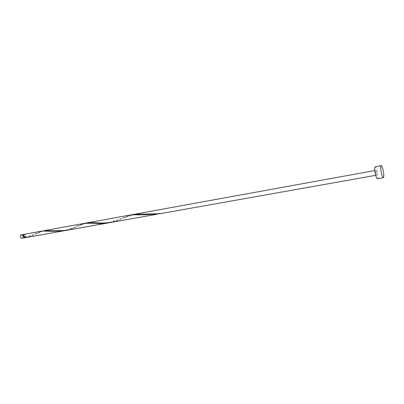 <?xml version="1.0" encoding="UTF-8"?>
<svg xmlns="http://www.w3.org/2000/svg" width="404" height="404" viewBox="0 0 404 404"><rect width="100%" height="100%" fill="white"/><g stroke="black" fill="none" stroke-linecap="round" stroke-linejoin="round"><path stroke-width="0.3" stroke-dasharray="2.02 1.52" d="M21.144 234.845L22.614 236.082C22.856 237.264 22.574 238.007 21.765 238.304M24.634 237.754L25.22 235.613L24.023 234.365M24.058 237.491L24.987 235.709L23.578 234.81M24.856 237.754L25.513 235.618L24.341 234.623L23.669 236.406L24.841 237.401L25.316 237.557L25.74 235.517L24.275 234.275M375.21 166.786C375.871 166.923 376.548 168.529 377.245 171.604C378.008 175.689 378.048 178.063 377.361 178.725M25.316 237.557L42.016 231.053M43.324 230.866L36.991 233.472C33.532 235.345 29.578 236.759 25.124 237.709M63.453 230.886C68.135 229.896 72.356 228.412 76.114 226.442L84.618 223.306M109.489 222.665C114.393 221.402 118.837 219.756 122.821 217.721L131.209 214.837M134.325 214.272L124.472 217.806C120.392 219.862 115.898 221.402 110.984 222.427M86.052 223.099L78.81 225.982C75.053 227.942 70.841 229.416 66.17 230.401M375.912 173.22C375.609 171.579 375.594 170.629 375.866 170.367L376.68 172.291C376.983 173.927 376.998 174.876 376.725 175.144L375.912 173.22M159.802 213.741L160.141 213.549L159.888 213.292L159.767 213.746M158.454 213.948L160.141 213.549M24.316 237.491L24.841 237.401M375.669 175.331L376.725 175.144M374.811 170.559L375.866 170.367M23.816 234.719L24.341 234.623M144.784 214.09C148.935 214.075 150.01 214.984 159.888 213.292M124.472 217.806C130.305 214.534 138.052 214.211 141.91 214.686M95.506 222.624L99.086 222.862C100.046 223.099 103.278 222.952 108.782 222.427C116.62 220.448 121.301 218.882 122.821 217.721M78.81 225.982C83.729 223.043 90.89 222.781 94.036 223.255M51.687 230.487L56.701 230.825C59.837 230.775 60.216 231.138 67.221 229.75C71.548 228.462 74.907 227.179 77.285 225.897M36.991 233.472C40.935 231.26 45.379 230.462 50.318 231.083M25.028 237.345C32.729 235.31 33.274 234.285 35.582 233.381"/><path stroke-width="0.61" d="M24.376 237.84L21.765 238.304L20.306 237.067C20.064 235.886 20.341 235.143 21.144 234.845L23.755 234.371C22.952 234.668 22.674 235.411 22.917 236.598L24.634 237.754M23.578 234.81L23.149 236.502L24.058 237.491M383.34 177.679L377.361 178.725C376.71 178.598 376.033 176.997 375.331 173.922C374.569 169.816 374.528 167.438 375.21 166.786L381.184 165.68C381.815 165.827 382.482 167.443 383.174 170.533C383.941 174.634 383.997 177.018 383.34 177.679C382.719 177.548 382.058 175.937 381.356 172.841C380.588 168.715 380.533 166.327 381.184 165.68M63.453 230.886L52.576 231.275L42.016 231.053L24.275 234.275C23.477 234.572 23.2 235.32 23.442 236.507L24.856 237.754L109.489 222.665M86.052 223.099L95.506 222.624C100.217 223.25 105.378 223.185 110.984 222.427L66.175 230.401L55.247 230.795L44.622 230.578L43.324 230.866M44.622 230.578L84.618 223.306L94.036 223.255C98.369 223.781 103.03 223.685 108.004 222.958M84.618 223.306L131.209 214.837L144.188 214.827L158.454 213.948M375.669 175.331L159.802 213.741L134.325 214.272L374.811 170.559M24.023 234.365L23.755 234.371M110.984 222.427L156.828 214.272M87.466 222.791L134.325 214.272M143.506 214.004L144.784 214.09"/></g></svg>
